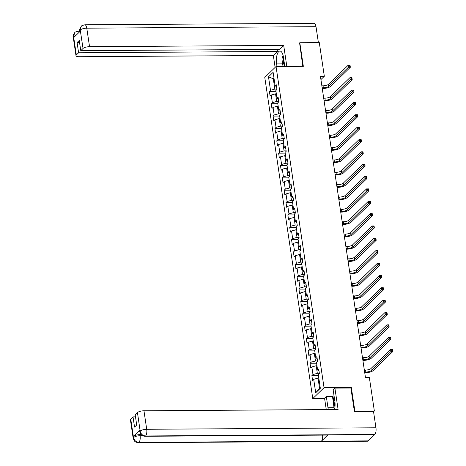 <?xml version="1.0" encoding="UTF-8"?>
<svg xmlns="http://www.w3.org/2000/svg" width="466" height="466" viewBox="0 0 466 466"><rect width="100%" height="100%" fill="white"/><g stroke="black" fill="none" stroke-linecap="round" stroke-linejoin="round"><path stroke-width="0.7" d="M324.604 398.517L312.779 398.599L264.781 77.426L276.047 66.516L324.045 387.683L312.779 398.599M268.492 76.826L270.501 90.293L269.389 91.371L270.099 96.124L271.212 95.047L272.348 102.654L271.235 103.732L271.946 108.485L273.059 107.407L274.194 115.015L273.082 116.086L273.792 120.84L274.905 119.768L276.041 127.369L274.934 128.447L275.645 133.2L276.752 132.123L277.887 139.73L276.781 140.808L277.491 145.561L278.598 144.483L279.74 152.091L278.627 153.163L279.338 157.916L280.45 156.844L281.586 164.446L280.474 165.523L281.184 170.276L282.297 169.199L283.433 176.806L282.32 177.884L283.031 182.637L284.144 181.559L285.279 189.167L284.167 190.239L284.877 194.992L285.99 193.92L287.126 201.522L286.013 202.599L286.724 207.353L287.837 206.275L288.972 213.882L287.86 214.96L288.57 219.713L289.683 218.636L290.819 226.243L289.706 227.315L290.417 232.068L291.53 230.996L292.665 238.598L291.553 239.675L292.264 244.429L293.376 243.351L294.512 250.958L293.399 252.036L294.11 256.789L295.223 255.712L296.359 263.319L295.252 264.391L295.957 269.144L297.069 268.072L298.205 275.674L297.098 276.752L297.809 281.505L298.916 280.427L300.057 288.035L298.945 289.112L299.655 293.865L300.762 292.788L301.904 300.395L300.791 301.467L301.502 306.22L302.615 305.148L303.75 312.75L302.638 313.828L303.349 318.581L304.461 317.503L305.597 325.111L304.484 326.188L305.195 330.942L306.308 329.864L307.443 337.471L306.331 338.543L307.042 343.296L308.154 342.225L309.29 349.826L308.177 350.904L308.888 355.657L310.001 354.579L311.137 362.187L310.024 363.264L310.735 368.018L311.847 366.94L312.983 374.548L311.87 375.619L312.581 380.373L313.694 379.301L315.709 392.768L320.334 388.283L318.325 374.815L319.431 373.738L318.721 368.985L317.614 370.062L316.478 362.455L317.585 361.377L316.874 356.624L315.767 357.702L314.626 350.1L315.738 349.022L315.028 344.269L313.921 345.341L312.779 337.739L313.892 336.662L313.181 331.909L312.069 332.986L310.933 325.379L312.045 324.301L311.335 319.548L310.222 320.625L309.086 313.024L310.199 311.946L309.488 307.193L308.375 308.265L307.24 300.663L308.352 299.586L307.642 294.832L306.529 295.91L305.393 288.303L306.506 287.225L305.795 282.472L304.682 283.549L303.547 275.942L304.659 274.87L303.948 270.117L302.836 271.189L301.7 263.587L302.813 262.509L302.102 257.756L300.989 258.834L299.854 251.226L300.966 250.149L300.255 245.396L299.143 246.473L298.007 238.866L299.12 237.794L298.409 233.041L297.296 234.113L296.16 226.511L297.267 225.433L296.557 220.68L295.45 221.758L294.314 214.15L295.421 213.073L294.71 208.319L293.603 209.397L292.462 201.79L293.574 200.718L292.864 195.965L291.751 197.036L290.615 189.435L291.728 188.357L291.017 183.604L289.904 184.682L288.769 177.074L289.881 175.997L289.17 171.243L288.058 172.321L286.922 164.714L288.035 163.642L287.324 158.889L286.211 159.96L285.075 152.359L286.188 151.281L285.477 146.528L284.365 147.606L283.229 139.998L284.342 138.92L283.631 134.167L282.518 135.245L281.382 127.637L282.495 126.566L281.784 121.812L280.672 122.884L279.536 115.283L280.649 114.205L279.938 109.452L278.825 110.529L277.689 102.922L278.802 101.844L278.091 97.091L276.979 98.169L275.843 90.561L276.95 89.489L276.245 84.736L275.132 85.808L273.117 72.341L268.492 76.826L273.297 78.795L274.841 89.093L276.891 89.082M320.923 79.57L324.33 76.267L320.433 76.296L365.426 377.338L369.322 377.314L374.355 410.983L354.865 411.111L351.335 387.502L324.045 387.683M319.373 373.33L317.323 373.348L316.181 365.74L316.967 365.734M319.012 370.913L317.614 370.062M312.983 374.548L317.323 373.348M311.847 366.94L316.181 365.74M317.527 360.975L315.476 360.987L314.334 353.379L315.121 353.374M317.165 358.558L315.767 357.702M311.137 362.187L315.476 360.987M310.001 354.579L314.334 353.379M315.68 348.615L313.624 348.626L312.488 341.025L313.274 341.019M315.319 346.197L313.921 345.341M309.29 349.826L313.624 348.626M308.154 342.225L312.488 341.025M313.834 336.254L311.777 336.271L310.641 328.664L311.422 328.658M313.472 333.837L312.069 332.986M307.443 337.471L311.777 336.271M306.308 329.864L310.641 328.664M311.987 323.899L309.931 323.911L308.795 316.303L309.575 316.298M311.626 321.482L310.222 320.625M305.597 325.111L309.931 323.911M304.461 317.503L308.795 316.303M310.14 311.538L308.084 311.55L306.948 303.948L307.729 303.943M309.779 309.121L308.375 308.265M303.75 312.75L308.084 311.55M302.615 305.148L306.948 303.948M308.294 299.178L306.238 299.195L305.102 291.588L305.882 291.582M307.933 296.76L306.529 295.91M301.904 300.395L306.238 299.195M300.762 292.788L305.102 291.588M306.442 286.823L304.391 286.835L303.255 279.227L304.036 279.221M306.08 284.406L304.682 283.549M300.057 288.035L304.391 286.835M298.916 280.427L303.255 279.227M304.595 274.462L302.545 274.474L301.409 266.872L302.189 266.867M304.234 272.045L302.836 271.189M298.205 275.674L302.545 274.474M297.069 268.072L301.409 266.872M302.749 262.102L300.698 262.119L299.562 254.512L300.343 254.506M302.387 259.684L300.989 258.834M296.359 263.319L300.698 262.119M295.223 255.712L299.562 254.512M300.902 249.747L298.852 249.759L297.716 242.151L298.496 242.145M300.541 247.33L299.143 246.473M294.512 250.958L298.852 249.759M293.376 243.351L297.716 242.151M299.055 237.386L297.005 237.398L295.869 229.796L296.65 229.79M298.694 234.969L297.296 234.113M292.665 238.598L297.005 237.398M291.53 230.996L295.869 229.796M297.209 225.026L295.159 225.043L294.017 217.436L294.803 217.43M296.848 222.608L295.45 221.758M290.819 226.243L295.159 225.043M289.683 218.636L294.017 217.436M295.362 212.671L293.312 212.682L292.17 205.075L292.957 205.069M295.001 210.253L293.603 209.397M288.972 213.882L293.312 212.682M287.837 206.275L292.17 205.075M293.516 200.31L291.46 200.322L290.324 192.72L291.104 192.714M293.155 197.893L291.751 197.036M287.126 201.522L291.46 200.322M285.99 193.92L290.324 192.72M291.669 187.949L289.613 187.967L288.477 180.359L289.258 180.354M291.308 185.532L289.904 184.682M285.279 189.167L289.613 187.967M284.144 181.559L288.477 180.359M289.823 175.595L287.767 175.606L286.631 167.999L287.411 167.993M289.462 173.177L288.058 172.321M283.433 176.806L287.767 175.606M282.297 169.199L286.631 167.999M287.976 163.234L285.92 163.246L284.784 155.644L285.565 155.638M287.615 160.817L286.211 159.96M281.586 164.446L285.92 163.246M280.45 156.844L284.784 155.644M286.124 150.873L284.074 150.885L282.938 143.283L283.718 143.278M285.763 148.456L284.365 147.606M279.74 152.091L284.074 150.885M278.598 144.483L282.938 143.283M284.277 138.519L282.227 138.53L281.091 130.923L281.872 130.917M283.916 136.101L282.518 135.245M277.887 139.73L282.227 138.53M276.752 132.123L281.091 130.923M282.431 126.158L280.381 126.169L279.245 118.568L280.025 118.562M282.07 123.74L280.672 122.884M276.041 127.369L280.381 126.169M274.905 119.768L279.245 118.568M280.584 113.797L278.534 113.809L277.398 106.207L278.179 106.201M280.223 111.38L278.825 110.529M274.194 115.015L278.534 113.809M273.059 107.407L277.398 106.207M278.738 101.442L276.688 101.454L275.552 93.847L276.332 93.841M278.377 99.025L276.979 98.169M272.348 102.654L276.688 101.454M271.212 95.047L275.552 93.847M274.084 78.789L273.297 78.795L273.985 78.131M276.53 86.664L275.132 85.808M270.501 90.293L274.841 89.093M276.047 66.516L303.337 66.335L299.807 42.726L299.353 43.169M299.807 42.726L319.297 42.598L324.33 76.267M354.405 411.554L354.865 411.111M373.557 411.758L374.355 410.983M318.814 378.095L318.033 378.101L319.571 388.399L320.253 387.735M315.709 392.768L319.571 388.399M313.694 379.301L318.033 378.101M269.389 91.371L275.954 91.33M271.235 103.732L277.8 103.685M273.082 116.086L279.647 116.046M274.934 128.447L281.499 128.406M276.781 140.808L283.345 140.761M278.627 153.163L285.192 153.122M280.474 165.523L287.039 165.482M282.32 177.884L288.885 177.837M284.167 190.239L290.732 190.198M286.013 202.599L292.578 202.559M287.86 214.96L294.425 214.913M289.706 227.315L296.271 227.274M291.553 239.675L298.118 239.635M293.399 252.036L299.964 251.99M295.252 264.391L301.811 264.35M297.098 276.752L303.663 276.711M298.945 289.112L305.51 289.066M300.791 301.467L307.356 301.426M302.638 313.828L309.203 313.787M304.484 326.188L311.049 326.142M306.331 338.543L312.896 338.502M308.177 350.904L314.742 350.863M310.024 363.264L316.589 363.218M311.87 375.619L318.435 375.579M351.335 387.502L350.793 388.027M322.152 87.806L323.346 87.794A4.229 1.351 171.5 0 0 328.769 86.297L348.393 67.285L348.096 65.304L350.048 65.292L350.345 67.273L330.72 86.286A6.338 2.027 -8.5 0 1 322.589 88.534L322.262 88.534M321.86 85.826L323.055 85.814A4.229 1.351 171.5 0 0 328.472 84.317L348.096 65.304L349.168 65.508L349.284 66.3L350.065 66.294L349.949 65.502L349.168 65.508M350.065 66.294L350.345 67.273L348.393 67.285L349.284 66.3M283.538 57.842A5.493 2.126 -90.4 0 0 283.305 59.619A5.493 2.126 -90.4 0 0 284.714 65.7M283.031 66.469L281.918 59.013L283.072 55.349M334.92 401.692A5.493 2.126 -90.4 0 0 334.693 403.445A5.493 2.126 -90.4 0 0 334.955 407.051M334.308 409.544L333.307 402.84L334.518 398.966M284.825 66.457L283.45 57.248A9.512 3.676 -90.4 0 0 279.961 51.056A9.512 3.676 -90.4 0 0 276.6 63.889L276.99 66.504M286.829 66.44L283.689 45.412L279.588 49.379L80.769 50.678L83.035 48.481L80.222 29.9M277.119 49.396L277.427 51.476L273.332 55.442L79.191 56.712A5.074 1.619 171.5 0 1 75.999 55.687A5.074 1.619 171.5 0 1 76.337 54.971L78.603 52.774L277.427 51.476M275.121 67.407L273.332 55.442M283.689 45.412L89.542 46.682A5.074 1.619 171.5 0 0 83.035 48.481M81.311 26.277L79.855 30.773C79.348 29.946 79.832 28.449 81.311 26.277L81.358 26.236C81.189 25.898 82.36 25.42 84.87 24.797L314.101 23.3A5.202 2.01 89.6 0 1 316.006 26.684L318.389 42.604M80.769 50.678L79.237 40.46L77.076 42.552L78.603 52.774M76.174 35.177L73.645 36.4L73.809 37.466L80.356 31.123L80.193 30.057M299.597 42.93L302.813 66.341M77.076 42.552L79.552 42.534M74.781 32.608L73.57 36.47L76.337 54.971M334.029 407.674L327.982 407.715A9.512 3.676 -90.4 0 0 328.361 409.585M334.53 409.544A9.512 3.676 -90.4 0 0 334.838 401.075L333.155 389.826L334.908 388.131L338.1 409.521L143.959 410.785L146.72 429.285L375.951 427.788L373.546 411.664L354.44 411.793L350.892 388.027L334.908 388.131M327.982 407.715L326.305 396.461L324.552 398.162L326.264 409.597M334.07 395.943L332.951 395.949L332.462 396.42L326.305 396.461M130.754 419.08L133.515 437.574A5.074 1.619 -8.5 0 0 133.177 438.296L130.416 419.796A5.074 1.619 -8.5 0 1 130.754 419.08L133.02 416.878L135.495 416.866M375.951 427.788A5.202 2.01 89.6 0 1 374.81 434.475L328.029 434.778A5.202 2.01 89.6 0 1 327.348 435.093L144.897 436.281A5.202 2.01 89.6 0 0 145.578 435.972C142.707 435.704 140.907 434.131 140.19 431.248L137.453 412.585A5.074 1.619 -8.5 0 1 143.959 410.785M322.623 435.122A5.202 2.01 89.6 0 1 321.418 441.18L368.204 440.877L374.81 434.475M368.204 440.877A5.202 2.01 89.6 0 1 367.505 441.203L138.274 442.7A5.202 2.01 89.6 0 0 138.967 442.374C136.089 442.1 134.29 440.533 133.567 437.667L133.433 436.432A5.074 1.619 -8.5 0 1 139.94 434.632L141.105 434.627M139.94 434.632L140.097 435.704A5.202 2.01 89.6 0 1 138.967 442.374L321.418 441.18L328.029 434.778L145.578 435.972A5.202 2.01 89.6 0 0 146.72 429.285A5.074 1.619 171.5 0 0 140.219 431.085M133.02 416.878L134.552 427.101L136.713 425.004L135.181 414.787L137.453 412.585M139.981 430.089L140.138 431.161L139.8 431.877L139.643 430.811A5.074 1.619 -8.5 0 1 139.981 430.089L133.433 436.432M333.382 402.583L332.462 396.42M332.951 395.949L333.761 401.383M142.474 435.687L140.097 435.704C137.249 435.809 135.082 436.409 133.596 437.504M323.998 100.161L325.192 100.155A4.229 1.351 171.5 0 0 330.615 98.652L350.24 79.639L349.943 77.659L351.894 77.647L352.191 79.628L332.567 98.641A6.338 2.027 -8.5 0 1 324.435 100.895L324.109 100.895M323.707 98.18L324.901 98.175A4.229 1.351 171.5 0 0 330.318 96.672L349.943 77.659L351.014 77.869L351.131 78.661L351.912 78.655L351.795 77.863L351.014 77.869M351.912 78.655L352.191 79.628L350.24 79.639L351.131 78.661M325.851 112.522L327.045 112.516A4.229 1.351 171.5 0 0 332.462 111.013L352.086 92L351.795 90.02L353.741 90.008L354.038 91.988L334.413 111.001A6.338 2.027 -8.5 0 1 326.282 113.25L325.955 113.255M325.553 110.541L326.748 110.535A4.229 1.351 171.5 0 0 332.165 109.032L351.795 90.02L352.861 90.229L352.978 91.021L353.758 91.016L353.642 90.223L352.861 90.229M353.758 91.016L354.038 91.988L352.086 92L352.978 91.021M327.697 124.882L328.891 124.871A4.229 1.351 171.5 0 0 334.308 123.374L353.933 104.361L353.642 102.38L355.587 102.369L355.884 104.349L336.26 123.362A6.338 2.027 -8.5 0 1 328.128 125.61L327.802 125.61M327.4 122.902L328.594 122.89A4.229 1.351 171.5 0 0 334.011 121.393L353.642 102.38L354.708 102.584L354.83 103.376L355.605 103.37L355.488 102.578L354.708 102.584M355.605 103.37L355.884 104.349L353.933 104.361L354.83 103.376M329.544 137.237L330.738 137.231A4.229 1.351 171.5 0 0 336.155 135.728L355.785 116.716L355.488 114.735L357.434 114.723L357.731 116.704L338.106 135.717A6.338 2.027 -8.5 0 1 329.975 137.971L329.648 137.971M329.246 135.256L330.441 135.251A4.229 1.351 171.5 0 0 335.864 133.748L355.488 114.735L356.554 114.945L356.676 115.737L357.451 115.731L357.335 114.939L356.554 114.945M357.451 115.731L357.731 116.704L355.785 116.716L356.676 115.737M331.39 149.598L332.584 149.592A4.229 1.351 171.5 0 0 338.001 148.089L357.632 129.076L357.335 127.096L359.28 127.084L359.577 129.065L339.953 148.077A6.338 2.027 -8.5 0 1 331.821 150.326L331.501 150.332M331.093 147.617L332.287 147.611A4.229 1.351 171.5 0 0 337.71 146.108L357.335 127.096L358.401 127.305L358.523 128.098L359.303 128.092L359.181 127.3L358.401 127.305M359.303 128.092L359.577 129.065L357.632 129.076L358.523 128.098M333.237 161.958L334.431 161.947A4.229 1.351 171.5 0 0 339.854 160.45L359.478 141.437L359.181 139.456L361.133 139.445L361.424 141.425L341.799 160.438A6.338 2.027 -8.5 0 1 333.668 162.686L333.347 162.686M332.94 159.978L334.134 159.966A4.229 1.351 171.5 0 0 339.557 158.469L359.181 139.456L360.247 139.66L360.369 140.452L361.15 140.447L361.028 139.654L360.247 139.66M361.15 140.447L361.424 141.425L359.478 141.437L360.369 140.452M335.083 174.313L336.277 174.307A4.229 1.351 171.5 0 0 341.7 172.804L361.325 153.792L361.028 151.811L362.979 151.8L363.27 153.78L343.646 172.793A6.338 2.027 -8.5 0 1 335.514 175.047L335.194 175.047M334.786 172.333L335.98 172.327A4.229 1.351 171.5 0 0 341.403 170.824L361.028 151.811L362.099 152.021L362.216 152.813L362.997 152.807L362.874 152.015L362.099 152.021M362.997 152.807L363.27 153.78L361.325 153.792L362.216 152.813M336.93 186.674L338.124 186.668A4.229 1.351 171.5 0 0 343.547 185.165L363.171 166.152L362.874 164.172L364.826 164.16L365.123 166.141L345.492 185.153A6.338 2.027 -8.5 0 1 337.361 187.402L337.04 187.408M336.633 184.693L337.827 184.687A4.229 1.351 171.5 0 0 343.25 183.185L362.874 164.172L363.946 164.381L364.062 165.174L364.843 165.168L364.721 164.376L363.946 164.381M364.843 165.168L365.123 166.141L363.171 166.152L364.062 165.174M338.776 199.034L339.97 199.023A4.229 1.351 171.5 0 0 345.393 197.526L365.018 178.513L364.721 176.532L366.672 176.521L366.969 178.501L347.339 197.514A6.338 2.027 -8.5 0 1 339.207 199.763L338.887 199.763M338.479 197.054L339.673 197.042A4.229 1.351 171.5 0 0 345.096 195.545L364.721 176.532L365.793 176.736L365.909 177.529L366.69 177.523L366.573 176.73L365.793 176.736M366.69 177.523L366.969 178.501L365.018 178.513L365.909 177.529M340.623 211.389L341.817 211.383A4.229 1.351 171.5 0 0 347.24 209.881L366.864 190.868L366.567 188.887L368.519 188.876L368.816 190.856L349.191 209.869A6.338 2.027 -8.5 0 1 341.06 212.123L340.733 212.123M340.326 209.409L341.52 209.403A4.229 1.351 171.5 0 0 346.943 207.9L366.567 188.887L367.639 189.097L367.756 189.889L368.536 189.883L368.42 189.091L367.639 189.097M368.536 189.883L368.816 190.856L366.864 190.868L367.756 189.889M342.469 223.75L343.663 223.744A4.229 1.351 171.5 0 0 349.086 222.241L368.711 203.228L368.414 201.248L370.365 201.236L370.662 203.217L351.038 222.23A6.338 2.027 -8.5 0 1 342.906 224.478L342.58 224.484M342.172 221.769L343.366 221.764A4.229 1.351 171.5 0 0 348.789 220.261L368.414 201.248L369.486 201.458L369.602 202.25L370.383 202.244L370.266 201.452L369.486 201.458M370.383 202.244L370.662 203.217L368.711 203.228L369.602 202.25M344.316 236.111L345.51 236.099A4.229 1.351 171.5 0 0 350.933 234.602L370.557 215.589L370.26 213.609L372.212 213.597L372.509 215.577L352.884 234.59A6.338 2.027 -8.5 0 1 344.753 236.839L344.426 236.839M344.025 234.13L345.219 234.118A4.229 1.351 171.5 0 0 350.636 232.621L370.26 213.609L371.332 213.812L371.449 214.605L372.229 214.599L372.113 213.807L371.332 213.812M372.229 214.599L372.509 215.577L370.557 215.589L371.449 214.605M346.162 248.465L347.356 248.46A4.229 1.351 171.5 0 0 352.779 246.957L372.404 227.944L372.107 225.963L374.058 225.952L374.355 227.932L354.731 246.945A6.338 2.027 -8.5 0 1 346.599 249.199L346.273 249.199M345.871 246.485L347.065 246.479A4.229 1.351 171.5 0 0 352.482 244.976L372.107 225.963L373.179 226.173L373.295 226.965L374.076 226.959L373.959 226.167L373.179 226.173M374.076 226.959L374.355 227.932L372.404 227.944L373.295 226.965M348.015 260.826L349.209 260.82A4.229 1.351 171.5 0 0 354.626 259.317L374.25 240.305L373.959 238.324L375.905 238.312L376.202 240.293L356.577 259.306A6.338 2.027 -8.5 0 1 348.446 261.554L348.119 261.56M347.718 258.846L348.912 258.84A4.229 1.351 171.5 0 0 354.329 257.337L373.959 238.324L375.025 238.534L375.142 239.326L375.922 239.32L375.806 238.528L375.025 238.534M375.922 239.32L376.202 240.293L374.25 240.305L375.142 239.326M349.861 273.187L351.055 273.175A4.229 1.351 171.5 0 0 356.473 271.678L376.097 252.665L375.806 250.685L377.751 250.673L378.048 252.654L358.424 271.666A6.338 2.027 -8.5 0 1 350.292 273.915L349.966 273.915M349.564 271.206L350.758 271.195A4.229 1.351 171.5 0 0 356.175 269.697L375.806 250.685L376.872 250.889L376.994 251.681L377.769 251.675L377.652 250.883L376.872 250.889M377.769 251.675L378.048 252.654L376.097 252.665L376.994 251.681M351.708 285.541L352.902 285.536A4.229 1.351 171.5 0 0 358.319 284.033L377.949 265.02L377.652 263.04L379.598 263.028L379.895 265.008L360.27 284.021A6.338 2.027 -8.5 0 1 352.139 286.275L351.813 286.275M351.411 283.561L352.605 283.555A4.229 1.351 171.5 0 0 358.028 282.052L377.652 263.04L378.718 263.249L378.841 264.041L379.621 264.036L379.499 263.243L378.718 263.249M379.621 264.036L379.895 265.008L377.949 265.02L378.841 264.041M353.554 297.902L354.748 297.896A4.229 1.351 171.5 0 0 360.166 296.393L379.796 277.381L379.499 275.4L381.444 275.389L381.741 277.369L362.117 296.382A6.338 2.027 -8.5 0 1 353.985 298.63L353.665 298.636M353.257 295.922L354.451 295.916A4.229 1.351 171.5 0 0 359.874 294.413L379.499 275.4L380.565 275.61L380.687 276.402L381.468 276.396L381.345 275.604L380.565 275.61M381.468 276.396L381.741 277.369L379.796 277.381L380.687 276.402M355.401 310.263L356.595 310.251A4.229 1.351 171.5 0 0 362.018 308.754L381.642 289.741L381.345 287.761L383.297 287.749L383.588 289.73L363.963 308.742A6.338 2.027 -8.5 0 1 355.832 310.991L355.511 310.991M355.104 308.282L356.298 308.271A4.229 1.351 171.5 0 0 361.721 306.774L381.345 287.761L382.411 287.965L382.534 288.757L383.314 288.751L383.192 287.959L382.411 287.965M383.314 288.751L383.588 289.73L381.642 289.741L382.534 288.757M357.247 322.618L358.441 322.612A4.229 1.351 171.5 0 0 363.864 321.109L383.489 302.096L383.192 300.116L385.143 300.104L385.434 302.085L365.81 321.097A6.338 2.027 -8.5 0 1 357.678 323.352L357.358 323.352M356.95 320.637L358.144 320.631A4.229 1.351 171.5 0 0 363.567 319.128L383.192 300.116L384.264 300.325L384.38 301.118L385.161 301.112L385.038 300.32L384.264 300.325M385.161 301.112L385.434 302.085L383.489 302.096L384.38 301.118M359.094 334.978L360.288 334.972A4.229 1.351 171.5 0 0 365.711 333.47L385.335 314.457L385.038 312.476L386.99 312.465L387.287 314.445L367.657 333.458A6.338 2.027 -8.5 0 1 359.525 335.706L359.204 335.712M358.797 332.998L359.991 332.992A4.229 1.351 171.5 0 0 365.414 331.489L385.038 312.476L386.11 312.686L386.227 313.478L387.007 313.472L386.891 312.68L386.11 312.686M387.007 313.472L387.287 314.445L385.335 314.457L386.227 313.478M360.94 347.339L362.134 347.327A4.229 1.351 171.5 0 0 367.558 345.83L387.182 326.817L386.885 324.837L388.836 324.825L389.133 326.806L369.503 345.819A6.338 2.027 -8.5 0 1 361.371 348.067L361.051 348.067M360.643 345.358L361.837 345.347A4.229 1.351 171.5 0 0 367.26 343.85L386.885 324.837L387.957 325.041L388.073 325.833L388.854 325.827L388.737 325.035L387.957 325.041M388.854 325.827L389.133 326.806L387.182 326.817L388.073 325.833M362.787 359.694L363.981 359.688A4.229 1.351 171.5 0 0 369.404 358.185L389.028 339.172L388.731 337.192L390.683 337.18L390.98 339.161L371.355 358.173A6.338 2.027 -8.5 0 1 363.224 360.428L362.898 360.428M362.49 357.713L363.684 357.707A4.229 1.351 171.5 0 0 369.107 356.205L388.731 337.192L389.803 337.401L389.92 338.194L390.7 338.188L390.584 337.396L389.803 337.401M390.7 338.188L390.98 339.161L389.028 339.172L389.92 338.194M364.633 372.054L365.827 372.049A4.229 1.351 171.5 0 0 371.251 370.546L390.875 351.533L390.578 349.552L392.529 349.541L392.826 351.521L373.202 370.534A6.338 2.027 -8.5 0 1 365.07 372.783L364.744 372.788M364.336 370.074L365.536 370.068A4.229 1.351 171.5 0 0 370.953 368.565L390.578 349.552L391.65 349.762L391.766 350.554L392.547 350.548L392.43 349.756L391.65 349.762M392.547 350.548L392.826 351.521L390.875 351.533L391.766 350.554M323.055 85.814L323.346 87.794M328.472 84.317L328.769 86.297M316.006 26.684L86.775 28.181L89.542 46.682M282.641 63.848L276.6 63.889M74.781 32.603C74.63 32.276 75.783 31.81 78.247 31.21A5.202 2.01 89.6 0 1 79.366 32.078M84.87 24.797A5.202 2.01 89.6 0 1 86.775 28.181A5.074 1.619 171.5 0 0 80.269 29.981M75.999 55.687L73.232 37.193A5.074 1.619 -8.5 0 1 73.57 36.47M324.901 98.175L325.192 100.155M330.318 96.672L330.615 98.652M326.748 110.535L327.045 112.516M332.165 109.032L332.462 111.013M328.594 122.89L328.891 124.871M334.011 121.393L334.308 123.374M330.441 135.251L330.738 137.231M335.864 133.748L336.155 135.728M332.287 147.611L332.584 149.592M337.71 146.108L338.001 148.089M334.134 159.966L334.431 161.947M339.557 158.469L339.854 160.45M335.98 172.327L336.277 174.307M341.403 170.824L341.7 172.804M337.827 184.687L338.124 186.668M343.25 183.185L343.547 185.165M339.673 197.042L339.97 199.023M345.096 195.545L345.393 197.526M341.52 209.403L341.817 211.383M346.943 207.9L347.24 209.881M343.366 221.764L343.663 223.744M348.789 220.261L349.086 222.241M345.219 234.118L345.51 236.099M350.636 232.621L350.933 234.602M347.065 246.479L347.356 248.46M352.482 244.976L352.779 246.957M348.912 258.84L349.209 260.82M354.329 257.337L354.626 259.317M350.758 271.195L351.055 273.175M356.175 269.697L356.473 271.678M352.605 283.555L352.902 285.536M358.028 282.052L358.319 284.033M354.451 295.916L354.748 297.896M359.874 294.413L360.166 296.393M356.298 308.271L356.595 310.251M361.721 306.774L362.018 308.754M358.144 320.631L358.441 322.612M363.567 319.128L363.864 321.109M359.991 332.992L360.288 334.972M365.414 331.489L365.711 333.47M361.837 345.347L362.134 347.327M367.26 343.85L367.558 345.83M363.684 357.707L363.981 359.688M369.107 356.205L369.404 358.185M365.536 370.068L365.827 372.049M370.953 368.565L371.251 370.546M78.247 31.21L79.919 31.205M79.855 30.773L79.966 31.502M73.232 37.193C72.702 36.383 73.203 34.868 74.735 32.649M133.177 438.296L134.319 440.853C134.977 441.191 134.202 441.943 138.274 442.7M139.8 431.877L140.924 434.417C140.895 434.277 141.524 435.891 144.897 436.281"/></g></svg>
